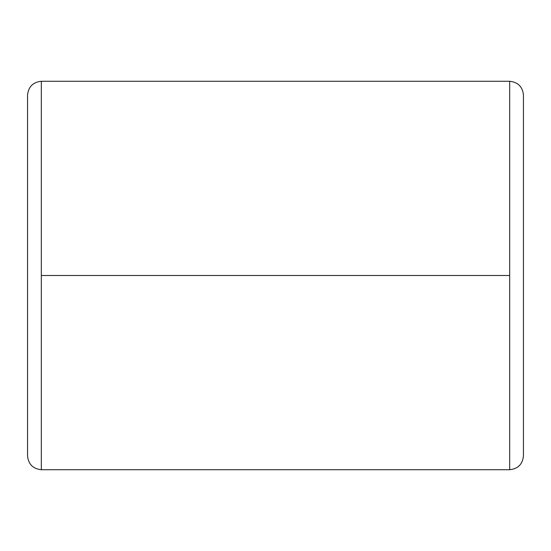 <?xml version="1.0" encoding="UTF-8"?>
<svg xmlns="http://www.w3.org/2000/svg" width="551" height="551" viewBox="0 0 551 551"><rect width="100%" height="100%" fill="white"/><g stroke="black" fill="none" stroke-linecap="round" stroke-linejoin="round"><path stroke-width="0.83" d="M41.325 275.5L41.325 81.272C33.019 82.147 28.425 86.741 27.55 95.047L27.55 455.952C28.425 464.259 33.019 468.853 41.325 469.727L41.325 275.5L509.675 275.5L509.675 469.727C517.981 468.853 522.575 464.259 523.45 455.952L523.45 95.047C522.575 86.741 517.981 82.147 509.675 81.272L509.675 275.5L509.675 81.272C517.981 82.147 522.575 86.741 523.45 95.047L523.45 455.952C522.575 464.259 517.981 468.853 509.675 469.727L509.675 275.5L41.325 275.5L41.325 469.727C33.019 468.853 28.425 464.259 27.55 455.952L27.55 95.047C28.425 86.741 33.019 82.147 41.325 81.272L41.325 275.5M509.675 81.272L41.325 81.272M509.675 469.727L41.325 469.727"/></g></svg>
